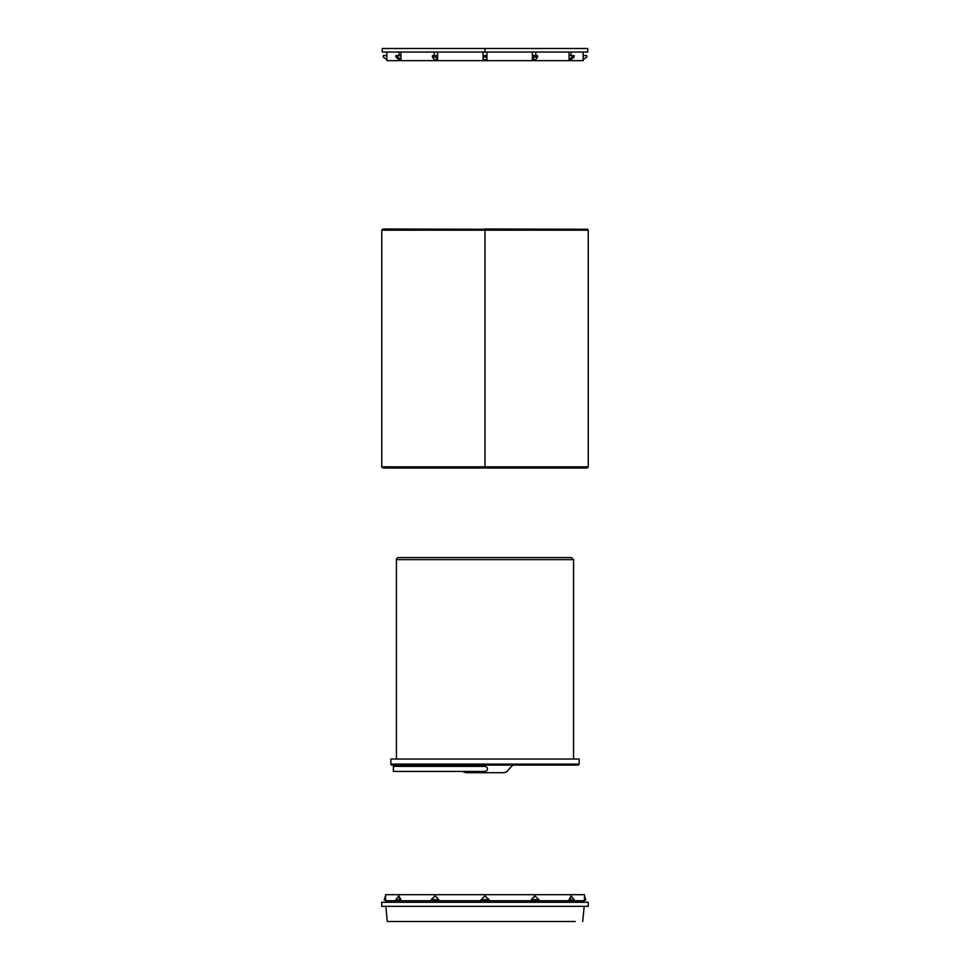<?xml version="1.0" encoding="UTF-8"?>
<svg xmlns="http://www.w3.org/2000/svg" width="970" height="970" viewBox="0 0 970 970"><rect width="100%" height="100%" fill="white"/><g stroke="black" fill="none" stroke-linecap="round" stroke-linejoin="round"><path stroke-width="1.45" d="M463.381 771.877L466.146 772.702L463.381 771.877M512.839 765.112L508.498 769.659L512.839 765.112M573.573 759.037L573.573 559.641L571.548 557.617L398.452 557.617A2.025 2.025 0 0 0 396.427 559.641L573.573 559.641L396.427 559.641L396.427 759.037L396.427 559.641L573.573 559.641L396.427 559.641A2.025 2.025 0 0 1 398.452 557.617M391.88 765.112L578.12 765.112L391.88 765.112A1.006 1.006 0 0 1 390.861 764.105L579.138 764.105L390.861 764.105A1.006 1.006 0 0 0 391.88 765.112L578.12 765.112L579.138 764.105L579.138 759.037L390.861 759.037L579.138 759.037L390.861 759.037L390.861 764.105L579.138 764.105L390.861 764.105L390.861 759.037M503.854 772.702L506.619 771.89L508.498 769.646L506.619 771.89L503.854 772.702L466.146 772.702L503.854 772.702M458.543 771.441L393.396 771.441L485 771.441L393.396 771.441L393.396 766.385L458.543 766.385M485 771.441L486.794 770.701L487.534 768.907L486.794 767.124L485 766.385L393.396 766.385L485 766.385M485 467.782L587.602 467.782L485 467.782L485 466.837L381.756 466.837L485 466.837L485 467.782L382.398 467.782L485 467.782M485 229.247L383.708 228.993L381.756 230.193L485 230.193L381.756 230.193L381.756 466.837L383.708 468.037L587.602 467.782L588.244 466.837L485 466.837L588.244 466.837L588.244 230.193L485 230.193L588.244 230.193L587.602 229.247L382.398 229.247L485 229.247L485 230.193L485 229.247L584.983 229.247M485 466.837L485 230.193L485 466.837M583.164 55.581L586.729 55.581L586.729 57.109L583.188 59.631L583.164 52.041L583.164 55.581L586.729 55.581L586.729 57.109L583.164 59.631L583.164 55.581M583.188 60.649L386.812 60.649L485 60.649L485 59.631L486.952 59.631L486.952 57.109L483.048 57.109L483.048 52.041L483.048 55.581L486.952 55.581L486.952 52.041L486.952 55.581L483.048 55.581L483.048 59.631L486.952 59.631L486.952 55.581L486.952 57.109L483.048 57.109L483.048 59.631L485 59.631L485 60.649L583.188 60.649L583.188 59.631L586.729 57.109M435.833 55.581L435.833 57.109L432.438 57.109L434.22 59.631L437.615 59.631L434.22 59.631L432.45 57.109L435.845 57.109L435.833 55.581L432.438 55.581L432.438 57.109L432.438 55.581L437.615 55.581L437.615 59.631L435.833 57.109L437.615 59.631L437.615 52.041L437.615 55.581L435.833 55.581M532.384 55.581L532.384 52.041L532.384 55.581L534.167 55.581L534.167 57.109L537.562 57.109L534.167 57.109L532.384 59.631L532.384 55.581L537.562 55.581L537.562 57.109L537.562 55.581L534.167 55.581L534.167 57.109L532.384 59.631L535.779 59.631L532.384 59.631L532.384 55.581M535.779 52.041L535.779 55.581L535.779 52.041M395.93 55.581L400.962 55.581L400.962 59.631L399.009 59.631L400.962 59.631L397.894 57.109L395.93 57.109L397.894 57.109L397.882 55.581L397.882 57.109L400.962 59.631L400.962 52.041L400.962 55.581L395.93 55.581L395.93 57.109L399.009 59.631L395.942 57.109L395.93 55.581M569.038 55.581L569.038 52.041L569.038 55.581L572.118 55.581L572.118 57.109L569.038 59.631L569.038 55.581L574.07 55.581L574.07 57.109L572.118 57.109L574.07 57.109L574.07 55.581L572.118 55.581L572.118 57.109L569.038 59.631L570.99 59.631L569.038 59.631L569.038 55.581M570.99 52.041L570.99 55.581L570.99 52.041M434.22 55.581L434.22 52.041L434.22 55.581M399.009 55.581L399.009 52.041L399.009 55.581M386.836 52.041L386.812 59.631L383.296 57.109L383.271 55.581L386.836 55.581L386.836 59.631L383.271 57.109L383.271 55.581L386.836 55.581L386.836 52.041M570.99 59.631L574.058 57.109L570.99 59.631M587.735 48.5L485 48.5L485 52.041L382.265 52.041L587.735 52.041L587.735 48.5L382.265 48.5L485 48.5L485 52.041L587.735 52.041M535.779 59.631L537.55 57.109L535.779 59.631M571.063 895.977L570.154 899.59L569.111 899.59L571.063 895.977L570.154 899.59L569.184 899.942L574.24 899.808L569.184 899.942L571.087 895.977M531.899 899.59L534.749 895.892L531.221 899.808L538.847 899.808L531.899 899.59M437.979 899.942L438.743 899.59L435.251 895.892L438.743 899.59L431.153 899.808L438.622 899.942L431.953 899.942M399.701 899.942L400.889 899.59L398.828 895.892L399.701 899.942L395.857 899.942L400.816 899.942L399.846 899.59L398.912 895.977L400.889 899.59L396.972 899.942M489.038 899.808L485 899.59L489.038 899.808L485 895.892L488.989 899.59L485 895.892L480.962 899.808L485 899.59L480.962 899.808M385.575 899.942L384.362 899.59L385.502 895.977L385.575 899.59L384.29 899.59L385.575 899.942L384.29 899.942L385.478 895.977L384.362 899.59L385.478 895.977L385.575 899.59M583.491 900.754L583.491 902.27L583.491 900.754M585.71 899.59L584.425 899.59L584.498 895.977L585.637 899.59L584.498 895.892L585.71 899.59L584.425 899.59L585.71 899.59L584.498 900.754L385.502 900.754L584.498 900.754L584.498 899.942M580.387 906.319L381.756 906.319L588.244 906.319L588.244 902.27L381.756 902.27L381.756 906.319L580.387 906.319M584.498 894.679L584.498 895.892L584.498 894.679L385.502 894.679M538.047 899.942L532.021 899.942M435.057 895.977L431.226 899.59L435.251 895.892M385.502 899.942L385.502 900.754L584.498 900.754M534.943 895.977L538.774 899.59L534.749 895.892M573.028 899.942L569.184 899.942M398.828 895.892L395.857 899.59L398.706 895.977M571.294 895.977L574.143 899.59L571.172 895.892M488.844 899.942L481.156 899.942M584.413 899.808L584.522 895.977M575.246 921.5L387.321 921.5L575.246 921.5M584.425 899.942L585.71 899.942M384.29 899.59L385.478 895.977M385.805 906.319L387.321 921.5L385.805 906.319M588.244 902.27L381.756 902.27L588.244 902.27L588.244 906.319M586.11 468.037L383.708 468.037M587.602 229.247L485 228.993M386.812 60.649L386.812 59.631L383.271 57.109M382.265 52.041L382.265 48.5M386.509 900.754L386.509 902.27M584.195 906.319L582.679 921.5"/></g></svg>

